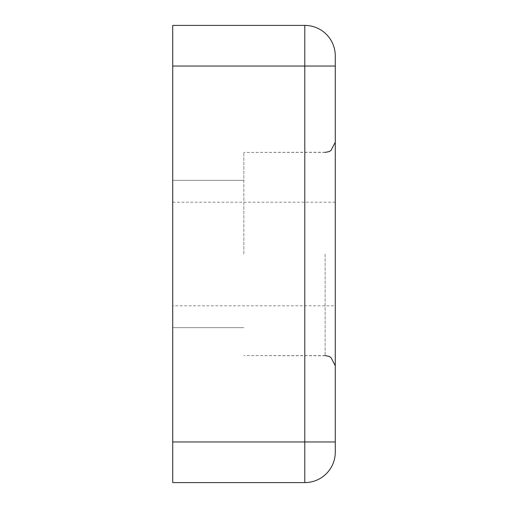 <?xml version="1.0" encoding="UTF-8"?>
<svg xmlns="http://www.w3.org/2000/svg" width="508" height="508" viewBox="0 0 508 508"><rect width="100%" height="100%" fill="white"/><g stroke="black" fill="none" stroke-linecap="round" stroke-linejoin="round"><path stroke-width="0.38" stroke-dasharray="2.54 1.91" d="M335.28 254L335.28 365.76L335.28 254M172.72 66.04L172.72 482.6L304.8 482.6A30.48 30.48 0 0 0 335.28 452.12L335.28 55.88A30.48 30.48 0 0 0 304.8 25.4L172.72 25.4L172.72 66.04L304.8 66.04L304.8 25.4A30.48 30.48 0 0 1 335.28 55.88M335.28 305.816L335.28 202.184L335.28 305.816L172.72 305.816L172.72 202.184L172.72 327.66L172.72 180.34L172.72 305.816M243.84 254L243.84 152.4L243.84 254M325.12 254L325.12 355.6L325.12 254M172.72 441.96L304.8 441.96L304.8 66.04L335.28 66.04M335.28 452.12A30.48 30.48 0 0 1 304.8 482.6L304.8 441.96L335.28 441.96M325.12 355.6L243.84 355.6L326.942 355.765L330.962 357.448L335.28 365.76M325.12 152.4L243.84 152.4L326.942 152.235L330.962 150.552L335.28 142.24M243.84 180.34L172.72 180.34L243.84 180.34M243.84 327.66L172.72 327.66L243.84 327.66M335.28 202.184L172.72 202.184"/><path stroke-width="0.76" d="M172.72 441.96L172.72 25.4L304.8 25.4A30.48 30.48 0 0 1 335.28 55.88L335.28 452.12A30.48 30.48 0 0 1 304.8 482.6L172.72 482.6L172.72 441.96L304.8 441.96L304.8 482.6M172.72 66.04L304.8 66.04L304.8 441.96L335.28 441.96M304.8 25.4L304.8 66.04L335.28 66.04M325.12 355.6L329.006 356.375L330.962 357.448L335.28 365.76M325.12 152.4L329.006 151.625L330.962 150.552L335.28 142.24"/></g></svg>
